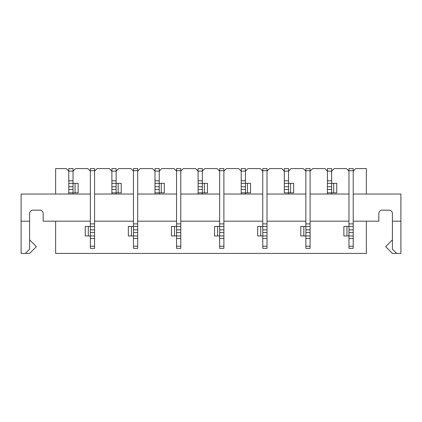 <?xml version="1.0" encoding="UTF-8"?>
<svg xmlns="http://www.w3.org/2000/svg" width="422" height="422" viewBox="0 0 422 422"><rect width="100%" height="100%" fill="white"/><g stroke="black" fill="none" stroke-linecap="round" stroke-linejoin="round"><path stroke-width="0.63" d="M180.79 171.121L183.338 168.573L195.555 168.573L198.103 171.121L198.103 168.573L202.344 168.573L202.344 171.121L204.892 168.573L217.108 168.573L219.656 171.121M55.635 194.03L55.635 168.573L66.243 168.573L68.786 171.121L68.786 168.573L73.032 168.573L73.032 171.121L75.575 168.573L87.792 168.573L90.34 171.121M366.365 221.181L366.365 253.427L55.635 253.427L55.635 221.181M202.344 189.446L202.344 194.03L202.344 192.843L207.434 192.843L207.434 183.338L202.344 183.338L202.344 171.121L198.103 171.121L198.103 189.446L202.344 189.446L202.344 186.73L198.103 186.73M353.214 171.121L355.757 168.573L366.365 168.573L366.365 194.03M392.413 239.849L385.629 246.638L392.413 253.427L400.9 253.427L400.9 194.03L353.214 194.03M348.968 194.03L310.107 194.03M305.866 194.03L267.005 194.03M262.758 194.03L223.897 194.03M219.656 194.03L180.79 194.03M176.549 194.03L137.688 194.03M133.447 194.03L94.581 194.03M90.34 194.03L21.1 194.03L21.1 221.181L29.587 221.181L29.587 249.186L25.341 253.427L21.1 253.427L21.1 221.181M73.032 189.446L73.032 194.03L73.032 192.843L78.123 192.843L78.123 183.338L73.032 183.338L73.032 171.121L68.786 171.121L68.786 189.446L73.032 189.446L73.032 186.73L68.786 186.73M241.21 186.73L241.21 189.446L245.451 189.446L245.451 186.73L241.21 186.73L241.21 171.121L238.662 168.573L226.445 168.573L223.897 171.121M348.968 171.121L346.425 168.573L334.208 168.573L331.66 171.121L331.66 168.573L327.419 168.573L327.419 171.121L324.871 168.573L312.655 168.573L310.107 171.121M331.66 189.446L331.66 194.03L331.66 192.843L336.751 192.843L336.751 183.338L331.66 183.338L331.66 171.121L327.419 171.121L327.419 189.446L331.66 189.446L331.66 186.73L327.419 186.73M154.995 186.73L154.995 189.446L159.242 189.446L159.242 186.73L154.995 186.73L154.995 180.79L159.242 180.79L159.242 171.121L161.784 168.573L174.006 168.573L176.549 171.121M159.242 189.446L159.242 194.03L159.242 192.843L164.332 192.843L164.332 183.338L159.242 183.338L159.242 180.79M111.893 186.73L111.893 189.446L116.134 189.446L116.134 186.73L111.893 186.73L111.893 180.79L116.134 180.79L116.134 171.121L118.682 168.573L130.899 168.573L133.447 171.121M73.032 192.843L68.786 192.843L68.786 194.03L68.786 189.446M116.134 189.446L116.134 194.03L116.134 192.843L121.225 192.843L121.225 183.338L116.134 183.338L116.134 180.79M116.134 192.843L111.893 192.843L111.893 194.03L111.893 189.446M94.581 171.121L97.129 168.573L109.345 168.573L111.893 171.121L111.893 168.573L116.134 168.573L116.134 171.121L111.893 171.121L111.893 180.79M137.688 171.121L140.231 168.573L152.453 168.573L154.995 171.121L154.995 168.573L159.242 168.573L159.242 171.121L154.995 171.121L154.995 180.79M159.242 192.843L154.995 192.843L154.995 194.03L154.995 189.446M245.451 189.446L245.451 194.03L245.451 192.843L241.21 192.843L241.21 194.03L241.21 189.446M262.758 171.121L260.216 168.573L247.994 168.573L245.451 171.121L245.451 168.573L241.21 168.573L241.21 171.121L245.451 171.121L245.451 183.338L250.541 183.338L250.541 192.843L247.471 192.843L247.471 183.338M288.553 189.446L288.553 194.03L288.553 192.843L284.312 192.843L284.312 189.446L288.553 189.446L288.553 186.73L284.312 186.73L284.312 189.446M284.312 186.73L284.312 171.121L281.769 168.573L269.547 168.573L267.005 171.121M305.866 171.121L303.318 168.573L291.101 168.573L288.553 171.121L288.553 168.573L284.312 168.573L284.312 171.121L288.553 171.121L288.553 183.338L293.649 183.338L293.649 192.843L290.579 192.843L290.579 183.338M331.66 192.843L327.419 192.843L327.419 194.03L327.419 189.446M202.344 192.843L198.103 192.843L198.103 194.03L198.103 189.446M382.232 210.151A3.392 3.392 0 0 0 378.84 213.548A3.392 3.392 0 0 1 382.232 210.151L389.021 210.151A3.392 3.392 0 0 1 392.413 213.548A3.392 3.392 0 0 0 389.021 210.151M392.413 213.548L392.413 249.186L396.659 253.427M378.84 213.548L378.84 221.181L353.214 221.181M348.968 221.181L310.107 221.181M305.866 221.181L267.005 221.181M262.758 221.181L223.897 221.181M219.656 221.181L180.79 221.181M176.549 221.181L137.688 221.181M133.447 221.181L94.581 221.181M90.34 221.181L43.16 221.181L43.16 213.548A3.392 3.392 0 0 0 39.768 210.151L32.979 210.151A3.392 3.392 0 0 0 29.587 213.548L29.587 221.181M400.9 221.181L392.413 221.181M29.587 213.548A3.392 3.392 0 0 1 32.979 210.151M39.768 210.151A3.392 3.392 0 0 1 43.16 213.548M25.341 253.427L29.587 253.427L36.371 246.638L29.587 239.849M68.786 183.338L73.032 183.338L73.032 186.73M111.893 183.338L116.134 183.338L116.134 186.73M154.995 183.338L159.242 183.338L159.242 186.73M198.103 183.338L202.344 183.338L202.344 186.73M245.451 192.843L247.471 192.843M241.21 183.338L245.451 183.338L245.451 186.73M288.553 192.843L290.579 192.843M284.312 183.338L288.553 183.338L288.553 186.73M327.419 183.338L331.66 183.338L331.66 186.73M348.968 170.694L348.968 223.897L353.214 223.897L353.214 170.694L348.968 170.694L348.968 168.573L353.214 168.573L353.214 170.694M353.214 232.554L353.214 235.945L348.968 235.945L348.968 232.554L353.214 232.554L353.214 229.837L348.968 229.837L348.968 232.554M348.968 246.216L348.968 248.336L353.214 248.336L353.214 246.216L348.968 246.216L348.968 235.945L343.877 235.945L343.877 226.445L348.968 226.445L348.968 223.897M353.214 235.945L353.214 246.216M348.968 229.837L348.968 226.445L353.214 226.445L353.214 223.897M353.214 226.445L353.214 229.837M305.866 170.694L305.866 223.897L310.107 223.897L310.107 170.694L305.866 170.694L305.866 168.573L310.107 168.573L310.107 170.694M310.107 232.554L310.107 235.945L305.866 235.945L305.866 232.554L310.107 232.554L310.107 229.837L305.866 229.837L305.866 232.554M305.866 246.216L305.866 248.336L310.107 248.336L310.107 246.216L305.866 246.216L305.866 235.945L300.775 235.945L300.775 226.445L305.866 226.445L305.866 223.897M310.107 235.945L310.107 246.216M305.866 229.837L305.866 226.445L310.107 226.445L310.107 223.897M310.107 226.445L310.107 229.837M262.758 170.694L262.758 223.897L267.005 223.897L267.005 170.694L262.758 170.694L262.758 168.573L267.005 168.573L267.005 170.694M267.005 232.554L267.005 235.945L262.758 235.945L262.758 232.554L267.005 232.554L267.005 229.837L262.758 229.837L262.758 232.554M262.758 246.216L262.758 248.336L267.005 248.336L267.005 246.216L262.758 246.216L262.758 235.945L257.668 235.945L257.668 226.445L262.758 226.445L262.758 223.897M267.005 235.945L267.005 246.216M262.758 229.837L262.758 226.445L267.005 226.445L267.005 223.897M267.005 226.445L267.005 229.837M219.656 170.694L219.656 223.897L223.897 223.897L223.897 170.694L219.656 170.694L219.656 168.573L223.897 168.573L223.897 170.694M223.897 232.554L223.897 235.945L219.656 235.945L219.656 232.554L223.897 232.554L223.897 229.837L219.656 229.837L219.656 232.554M219.656 246.216L219.656 248.336L223.897 248.336L223.897 246.216L219.656 246.216L219.656 235.945L214.566 235.945L214.566 226.445L219.656 226.445L219.656 223.897M223.897 235.945L223.897 246.216M219.656 229.837L219.656 226.445L223.897 226.445L223.897 223.897M223.897 226.445L223.897 229.837M176.549 170.694L176.549 223.897L180.79 223.897L180.79 170.694L176.549 170.694L176.549 168.573L180.79 168.573L180.79 170.694M180.79 232.554L180.79 235.945L176.549 235.945L176.549 232.554L180.79 232.554L180.79 229.837L176.549 229.837L176.549 232.554M176.549 246.216L176.549 248.336L180.79 248.336L180.79 246.216L176.549 246.216L176.549 235.945L171.459 235.945L171.459 226.445L176.549 226.445L176.549 223.897M180.79 235.945L180.79 246.216M176.549 229.837L176.549 226.445L180.79 226.445L180.79 223.897M180.79 226.445L180.79 229.837M133.447 170.694L133.447 223.897L137.688 223.897L137.688 170.694L133.447 170.694L133.447 168.573L137.688 168.573L137.688 170.694M137.688 232.554L137.688 235.945L133.447 235.945L133.447 232.554L137.688 232.554L137.688 229.837L133.447 229.837L133.447 232.554M133.447 246.216L133.447 248.336L137.688 248.336L137.688 246.216L133.447 246.216L133.447 235.945L128.351 235.945L128.351 226.445L133.447 226.445L133.447 223.897M137.688 235.945L137.688 246.216M133.447 229.837L133.447 226.445L137.688 226.445L137.688 223.897M137.688 226.445L137.688 229.837M90.34 170.694L90.34 223.897L94.581 223.897L94.581 170.694L90.34 170.694L90.34 168.573L94.581 168.573L94.581 170.694M94.581 232.554L94.581 235.945L90.34 235.945L90.34 232.554L94.581 232.554L94.581 229.837L90.34 229.837L90.34 232.554M90.34 246.216L90.34 248.336L94.581 248.336L94.581 246.216L90.34 246.216L90.34 235.945L85.249 235.945L85.249 226.445L90.34 226.445L90.34 223.897M94.581 235.945L94.581 246.216M90.34 229.837L90.34 226.445L94.581 226.445L94.581 223.897M94.581 226.445L94.581 229.837M68.786 180.79L73.032 180.79M75.053 192.843L75.053 183.338M118.16 192.843L118.16 183.338L118.16 192.843M161.262 192.843L161.262 183.338L161.262 192.843M198.103 180.79L202.344 180.79M204.369 192.843L204.369 183.338M241.21 180.79L245.451 180.79M284.312 180.79L288.553 180.79M327.419 180.79L331.66 180.79M333.681 192.843L333.681 183.338L333.681 192.843M353.214 238.493L348.968 238.493M346.947 226.445L346.947 235.945M310.107 238.493L305.866 238.493M303.84 226.445L303.84 235.945M267.005 238.493L262.758 238.493M260.738 226.445L260.738 235.945M223.897 238.493L219.656 238.493M217.631 226.445L217.631 235.945M180.79 238.493L176.549 238.493M174.529 226.445L174.529 235.945M137.688 238.493L133.447 238.493M131.421 226.445L131.421 235.945M94.581 238.493L90.34 238.493M88.319 226.445L88.319 235.945"/></g></svg>
